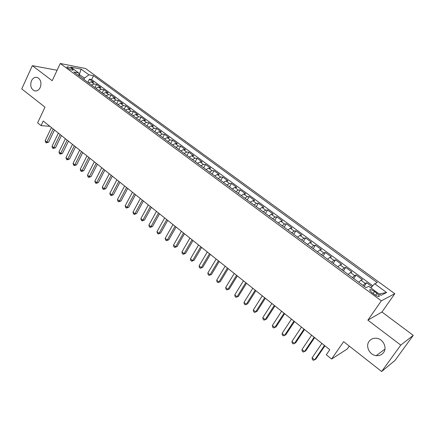 <?xml version="1.0" encoding="UTF-8"?>
<svg xmlns="http://www.w3.org/2000/svg" width="435" height="435" viewBox="0 0 435 435"><rect width="100%" height="100%" fill="white"/><g stroke="black" fill="none" stroke-linecap="round" stroke-linejoin="round"><path stroke-width="0.65" d="M40.205 87.533C38.704 90.36 36.725 91.437 34.267 90.774C30.869 88.794 29.939 85.467 31.472 80.79C32.973 77.919 34.979 76.832 37.481 77.533C40.846 79.54 41.755 82.873 40.205 87.533M383.561 352.557C381.756 354.895 379.304 355.917 376.21 355.629C369.603 355.069 365.259 346.32 369.081 341.383C370.935 338.941 373.48 337.913 376.715 338.294C383.197 339.012 387.389 347.69 383.561 352.557M67.762 68.067C70.796 69.937 72.607 70.546 73.2 69.91L72.248 68.931C69.23 67.072 67.425 66.463 66.821 67.099L67.762 68.067M394.795 293.69L85.521 68.496L60.264 63.494L381.348 300.835L394.795 293.69L381.946 312.004L367.874 320.16L400.765 345.107L413.25 335.363L381.946 312.004M413.25 335.363L395.034 360.403L381.642 371.506L343.634 341.66L331.606 359.033L347.299 348.968L349.294 346.108M57.105 70.242L32.342 65.663L21.75 88.909L45.001 107.168L37.617 122.86L41.042 125.606L49.911 126.357M400.765 345.107L381.642 371.506M371.974 286.698L366.634 282.777L364.226 286.306M358.739 282.261L360.979 280.254L362.409 279.672L356.107 275.045L353.731 278.563M348.196 274.48L350.463 272.522L351.937 271.984L345.722 267.416L343.384 270.923M337.799 266.807L340.088 264.893L341.611 264.398L335.483 259.896L333.177 263.392M327.55 259.238L329.855 257.368L331.426 256.916L325.38 252.479L323.113 255.965M317.436 251.773L319.769 249.946L321.378 249.538L315.413 245.161L313.178 248.635M307.458 244.416L309.812 242.621L311.465 242.257L305.582 237.94L303.38 241.403M297.616 237.151L299.992 235.4L301.689 235.074L295.882 230.811L293.712 234.269M287.91 229.984L290.303 228.272L292.037 227.989L286.312 223.78L284.169 227.228M278.329 222.916L280.744 221.241L282.516 220.996L276.867 216.847L274.751 220.279M268.879 215.939L271.309 214.303L273.12 214.096L267.541 209.996L265.459 213.422M259.548 209.061L262 207.457L263.849 207.283L258.341 203.243L256.291 206.652M250.342 202.264L252.811 200.698L254.692 200.562L249.26 196.571L247.238 199.969M241.256 195.56L243.741 194.026L245.655 193.923L240.294 189.986L238.298 193.374M232.285 188.942L234.791 187.441L236.738 187.376L231.442 183.483L229.473 186.865M223.432 182.406L225.95 180.938L227.929 180.906L222.704 177.067L220.762 180.433M214.689 175.958L217.223 174.522L219.235 174.522L214.069 170.727L212.16 174.087M206.059 169.585L208.61 168.182L210.649 168.214L205.548 164.468L203.662 167.818M197.539 163.299L200.1 161.923L202.172 161.989L197.137 158.286L195.271 161.624M189.122 157.089L191.699 155.746L193.798 155.839L188.823 152.185L186.985 155.512M180.813 150.956L183.401 149.64L185.527 149.76L180.612 146.155L178.801 149.471M172.603 144.898L175.202 143.615L177.355 143.762L172.505 140.195L170.716 143.501M164.495 138.912L167.105 137.656L169.286 137.835L164.49 134.312L162.728 137.607M156.486 133.007L159.112 131.778L161.314 131.979L156.578 128.499L154.838 131.783M148.574 127.167L151.211 125.965L153.435 126.194L148.759 122.757L147.041 126.03M140.761 121.398L143.403 120.223L145.654 120.479L141.032 117.08L139.336 120.348M133.039 115.699L135.693 114.552L137.966 114.829L133.393 111.474L131.723 114.726M125.405 110.066L128.069 108.946L130.364 109.25L125.851 105.933L124.198 109.174M117.863 104.503L120.538 103.405L122.855 103.731L118.391 100.458L116.759 103.688M110.414 99.006L113.095 97.929L115.433 98.283L111.023 95.042L109.413 98.266M103.051 93.569L105.738 92.519L108.097 92.894L103.737 89.692L102.149 92.905M95.771 88.196L98.468 87.169L100.849 87.571L96.537 84.401L94.966 87.604M331.606 359.033L326.31 354.781L329.795 349.707L43.217 121.012L41.042 125.606M376.949 293.359L374.497 291.548C371.349 289.482 369.745 289.03 369.674 290.194L372.061 292.712L374.535 294.538C377.7 296.621 379.309 297.078 379.369 295.903L376.949 293.359L375.622 295.273M79.322 76.06L78.653 72.89L73.792 71.982L365.998 287.611L368.788 286.366L380.989 295.343L386.601 292.494L374.638 283.75L377.243 282.587L93.503 75.674L88.909 74.815L84.433 78.077L78.958 74.325M78.653 72.89L70.785 67.104L81.127 69.121L88.909 74.815M363.002 285.403L365.226 283.381L366.634 282.777M372.784 285.8L91.611 79.567L89.414 79.175L87.865 82.367M88.577 82.889L91.279 81.883L93.677 82.302L89.414 79.175M91.442 85.004L94.145 83.993L96.537 84.401M98.674 90.339L101.366 89.3L103.737 89.692M105.982 95.738L108.668 94.678L111.023 95.042M113.383 101.197L116.063 100.11L118.391 100.458M120.87 106.722L123.54 105.613L125.851 105.933M128.445 112.312L131.109 111.181L133.393 111.474M136.117 117.972L138.765 116.808L141.032 117.08M143.876 123.698L146.513 122.512L148.759 122.757M151.728 129.494L154.36 128.281L156.578 128.499M159.678 135.361L162.298 134.121L164.49 134.312M167.725 141.299L170.335 140.032L172.505 140.195M175.876 147.313L178.47 146.013L180.612 146.155M184.125 153.397L186.707 152.076L188.823 152.185M192.477 159.563L195.049 158.209L197.137 158.286M200.937 165.806L203.493 164.419L205.548 164.468M209.501 172.124L212.041 170.71L214.069 170.727M218.174 178.524L220.703 177.078L222.704 177.067M226.961 185.011L229.473 183.532L231.442 183.483M235.862 191.579L238.358 190.062L240.294 189.986M244.878 198.229L247.357 196.685L249.26 196.571M254.013 204.972L256.476 203.39L258.341 203.243M263.267 211.801L265.709 210.187L267.541 209.996M272.642 218.723L275.072 217.07L276.867 216.847M282.146 225.732L284.555 224.041L286.312 223.78M291.776 232.839L294.163 231.11L295.882 230.811M301.537 240.044L303.907 238.277L305.582 237.94M311.433 247.346L313.776 245.541L315.413 245.161M321.46 254.747L323.787 252.898L325.38 252.479M331.633 262.251L333.933 260.364L335.483 259.896M341.943 269.863L344.221 267.927L345.722 267.416M352.399 277.579L354.65 275.6L356.107 275.045M367.874 320.16L381.348 300.835M32.342 65.663L52.195 80.72L60.264 63.494M79.126 75.135L81.127 69.121M83.808 79.371L84.433 78.077M370.881 287.905L374.638 283.75M91.611 79.567L93.503 75.674M379.097 293.951L386.601 292.494M324.488 345.472L314.652 359.87L312.096 357.787L321.895 343.405M324.929 345.825L315.805 359.169L313.358 360.316L312.341 359.484L312.096 357.787M314.168 337.239L304.484 351.594L301.961 349.544L311.612 335.195M314.652 337.62L305.664 350.931L303.222 352.056L302.216 351.241L301.961 349.544M303.994 329.116L294.451 343.438L291.967 341.415L301.471 327.104M304.511 329.534L295.664 342.807L293.223 343.916L292.228 343.106L291.967 341.415M293.957 321.106L284.555 335.396L282.103 333.4L291.472 319.121M294.517 321.557L285.795 334.798L283.359 335.885L282.38 335.091L282.103 333.4M284.06 313.211L274.8 327.457L272.381 325.489L281.603 311.253M284.659 313.689L276.067 326.892L273.631 327.963L272.663 327.18L272.381 325.489M274.295 305.419L265.171 319.627L262.783 317.686L271.875 303.489M274.931 305.925L266.465 319.1L264.034 320.149L263.083 319.377L262.783 317.686M266.465 319.1L264.034 320.149M264.665 297.73L255.671 311.906L253.317 309.992L262.278 295.827M265.334 298.269L256.993 311.406L254.567 312.439L253.627 311.678L253.317 309.992M256.993 311.406L254.567 312.439M255.16 290.15L246.302 304.282L243.981 302.396L252.806 288.269M255.867 290.716L247.645 303.815L245.22 304.832L244.296 304.076L243.981 302.396M247.645 303.815L245.22 304.832M245.786 282.668L237.059 296.762L234.764 294.903L243.464 280.814M246.525 283.261L238.423 296.327L236.004 297.328L235.09 296.583L234.764 294.903M238.423 296.327L236.004 297.328M236.537 275.29L227.929 289.346L225.667 287.502L234.242 273.457M237.309 275.904L229.327 288.938L226.907 289.922L226.004 289.183L225.667 287.502M229.327 288.938L226.907 289.922M227.407 268.003L218.925 282.021L216.695 280.205L225.145 266.198M228.212 268.645L220.344 281.641L217.93 282.609L217.038 281.88L216.695 280.205M220.344 281.641L217.93 282.609M218.403 260.815L210.04 274.795L207.832 273.001L216.168 259.032M219.235 261.478L211.475 274.442L209.066 275.393L208.186 274.675L207.832 273.001M211.475 274.442L209.066 275.393M209.507 253.719L201.264 267.655L199.089 265.888L207.305 251.957M210.377 254.41L202.721 267.335L200.317 268.27L199.447 267.563L199.089 265.888M202.721 267.335L200.317 268.27M200.731 246.716L192.602 260.614L190.454 258.868L198.556 244.976M201.628 247.428L194.081 260.315L191.683 261.239L190.824 260.538L190.454 258.868M194.081 260.315L191.683 261.239M192.069 239.799L184.054 253.659L181.933 251.936L189.921 238.086M192.993 240.539L185.549 253.387L184.054 253.659L183.157 254.296L182.308 253.605L181.933 251.936M185.549 253.387L183.157 254.296M183.516 232.975L175.609 246.797L173.516 245.095L181.395 231.279M184.467 233.731L177.127 246.547L175.609 246.797L174.734 247.439L173.902 246.759L173.516 245.095M177.127 246.547L174.734 247.439M175.071 226.233L167.274 240.017L165.208 238.336L172.978 224.563M176.05 227.016L168.813 239.794L167.274 240.017L166.42 240.669L165.599 240L165.208 238.336M168.813 239.794L166.42 240.669M166.73 219.577L159.041 233.323L157.002 231.659L164.664 217.93M167.736 220.382L160.597 233.122L159.041 233.323L158.215 233.986L157.399 233.323L157.002 231.659M160.597 233.122L158.215 233.986M158.498 213.009L150.912 226.711L148.895 225.069L156.453 211.377M159.525 213.83L152.489 226.537L150.912 226.711L150.108 227.385L149.303 226.727L148.895 225.069M152.489 226.537L150.108 227.385M150.363 206.522L142.881 220.181L140.891 218.56L148.346 204.912M151.418 207.359L144.474 220.028L142.881 220.181L142.098 220.866L141.304 220.219L140.891 218.56M144.474 220.028L142.098 220.866M142.332 200.111L134.953 213.732L132.985 212.133L140.342 198.518M143.414 200.97L136.563 213.601L134.953 213.732L134.192 214.428L133.404 213.786L132.985 212.133M136.563 213.601L134.192 214.428M134.399 193.782L127.118 207.364L125.177 205.782L132.43 192.21M135.502 194.662L128.744 207.256L127.118 207.364L126.378 208.066L125.601 207.43L125.177 205.782M128.744 207.256L126.378 208.066M126.563 187.528L119.38 201.068L117.461 199.507L124.622 185.973M127.689 188.426L121.022 200.981L119.38 201.068L118.657 201.78L117.89 201.155L117.461 199.507M121.022 200.981L118.657 201.78M118.826 181.351L111.735 194.853L109.837 193.309L116.906 179.818M119.973 182.265L113.388 194.788L111.735 194.853L111.034 195.571L110.278 194.956L109.837 193.309M113.388 194.788L111.034 195.571M111.175 175.245L104.182 188.708L102.307 187.186L109.277 173.734M112.35 176.18L105.852 188.665L104.182 188.708L103.497 189.437L102.752 188.828L102.307 187.186M105.852 188.665L103.497 189.437M103.622 169.215L96.717 182.64L94.868 181.134L101.746 167.72M104.813 170.167L98.402 182.613L96.717 182.64L96.053 183.374L95.314 182.771L94.868 181.134M98.402 182.613L96.053 183.374M96.157 163.261L89.344 176.643L87.511 175.153L94.303 161.782M97.369 164.229L91.04 176.637L89.344 176.643L88.697 177.382L87.968 176.789L87.511 175.153M91.04 176.637L88.697 177.382M88.778 157.372L82.057 170.716L80.247 169.242L86.951 155.915M90.012 158.356L83.765 170.727L82.057 170.716L81.427 171.466L80.703 170.879L80.247 169.242M83.765 170.727L81.427 171.466M81.492 151.554L74.853 164.86L73.064 163.402L79.681 150.113M82.742 152.554L76.576 164.887L74.853 164.86L74.244 165.615L73.531 165.034L73.064 163.402M76.576 164.887L74.244 165.615M74.287 145.807L67.735 159.069L65.968 157.633L72.498 144.376M75.554 146.818L69.469 159.118L67.735 159.069L67.142 159.83L66.435 159.259L65.968 157.633M69.469 159.118L67.142 159.83M67.164 140.124L60.699 153.343L58.948 151.924L65.397 138.711M68.453 141.152L62.444 153.414L60.699 153.343L60.122 154.115L59.426 153.55L58.948 151.924M62.444 153.414L60.122 154.115M60.128 134.507L53.739 147.688L52.015 146.285L58.377 133.115M61.433 135.546L55.501 147.769L53.739 147.688L53.184 148.465L52.494 147.905L52.015 146.285M55.501 147.769L53.184 148.465M53.168 128.956L46.866 142.098L45.158 140.706L51.444 127.575M54.489 130.011L48.633 142.196L46.866 142.098L46.322 142.881L45.642 142.327L45.158 140.706M48.633 142.196L46.322 142.881M360.979 280.254L365.226 283.381M91.279 81.883L94.145 83.993M98.468 87.169L101.366 89.3M105.738 92.519L108.668 94.678M113.095 97.929L116.063 100.11M120.538 103.405L123.54 105.613M128.069 108.946L131.109 111.181M135.693 114.552L138.765 116.808M143.403 120.223L146.513 122.512M151.211 125.965L154.36 128.281M159.112 131.778L162.298 134.121M167.105 137.656L170.335 140.032M175.202 143.615L178.47 146.013M183.401 149.64L186.707 152.076M191.699 155.746L195.049 158.209M200.1 161.923L203.493 164.419M208.61 168.182L212.041 170.71M217.223 174.522L220.703 177.078M225.95 180.938L229.473 183.532M234.791 187.441L238.358 190.062M243.741 194.026L247.357 196.685M252.811 200.698L256.476 203.39M262 207.457L265.709 210.187M271.309 214.303L275.072 217.07M280.744 221.241L284.555 224.041M290.303 228.272L294.163 231.11M299.992 235.4L303.907 238.277M309.812 242.621L313.776 245.541M319.769 249.946L323.787 252.898M329.855 257.368L333.933 260.364M340.088 264.893L344.221 267.927M350.463 272.522L354.65 275.6M373.143 293.511L374.497 291.548M34.267 90.774L35.844 90.997M376.21 355.629L384.931 349.131M73.053 70.214L73.2 69.91M378.901 296.583L379.369 295.903"/></g></svg>

